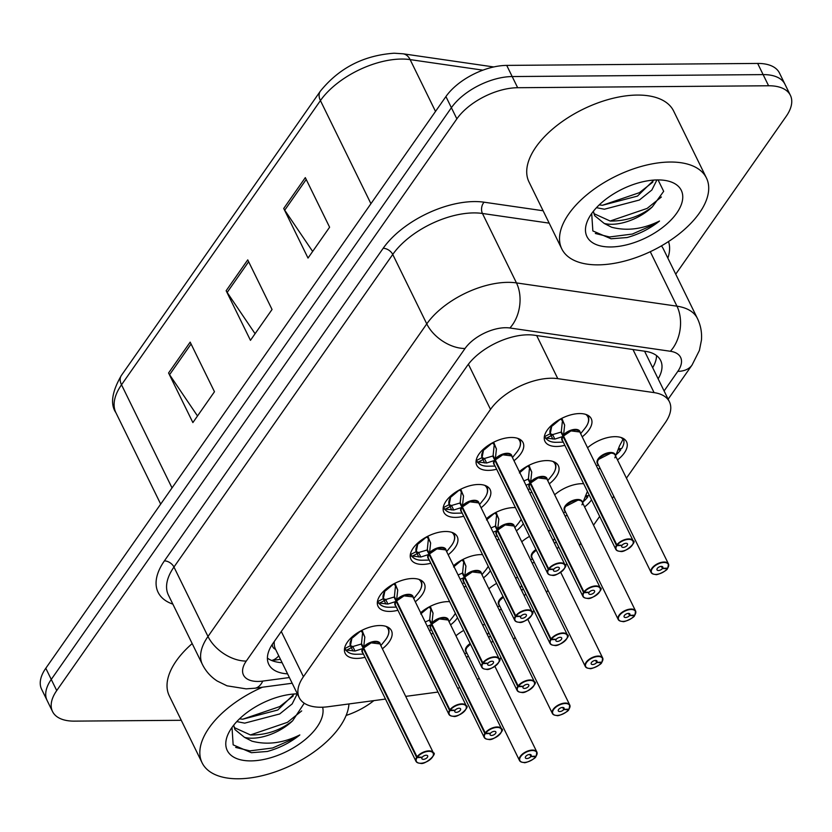 <?xml version="1.0" encoding="UTF-8"?>
<svg xmlns="http://www.w3.org/2000/svg" width="832" height="832" viewBox="0 0 832 832"><rect width="100%" height="100%" fill="white"/><g stroke="black" fill="none" stroke-linecap="round" stroke-linejoin="round"><path stroke-width="1.25" d="M554.663 494.78A25.771 13.27 -26.1 0 1 582.026 483.683A25.771 13.27 -26.1 0 1 583.648 483.725M591.531 499.814A25.771 13.27 -26.1 0 1 584.605 506.938M567.237 515.434A25.771 13.27 -26.1 0 1 565.032 515.944M548.278 530.712A25.771 13.27 -26.1 0 1 549.12 530.691A25.771 13.27 -26.1 0 1 550.753 530.733M558.626 546.822A25.771 13.27 -26.1 0 1 557.128 548.787M534.342 562.453A25.771 13.27 -26.1 0 1 532.126 562.952M515.372 577.73A25.771 13.27 -26.1 0 1 516.214 577.71A25.771 13.27 -26.1 0 1 517.847 577.751M525.73 593.83A25.771 13.27 -26.1 0 1 524.233 595.795M501.436 609.461A25.771 13.27 -26.1 0 1 499.221 609.96M482.477 624.738A25.771 13.27 -26.1 0 1 483.309 624.718A25.771 13.27 -26.1 0 1 484.942 624.759M492.825 640.848A25.771 13.27 -26.1 0 1 491.327 642.803M468.53 656.479A25.771 13.27 -26.1 0 1 466.315 656.978M587.558 447.772A25.771 13.27 -26.1 0 1 614.921 436.675A25.771 13.27 -26.1 0 1 626.558 441.782A25.771 13.27 -26.1 0 1 617.5 459.919M600.142 468.426A25.771 13.27 -26.1 0 1 597.927 468.926M519.355 471.671A25.771 13.27 -26.1 0 1 546.718 460.585A25.771 13.27 -26.1 0 1 558.355 465.691A25.771 13.27 -26.1 0 1 549.297 483.829M531.939 492.336A25.771 13.27 -26.1 0 1 529.724 492.835M486.45 518.69A25.771 13.27 -26.1 0 1 513.812 507.593A25.771 13.27 -26.1 0 1 515.445 507.634M523.328 523.713A25.771 13.27 -26.1 0 1 516.391 530.847M499.034 539.344A25.771 13.27 -26.1 0 1 496.818 539.854M453.554 565.698A25.771 13.27 -26.1 0 1 480.917 554.601A25.771 13.27 -26.1 0 1 482.539 554.642M490.422 570.731A25.771 13.27 -26.1 0 1 483.496 577.855M466.128 586.362A25.771 13.27 -26.1 0 1 463.913 586.862M420.649 612.716A25.771 13.27 -26.1 0 1 448.011 601.619A25.771 13.27 -26.1 0 1 449.644 601.65M457.517 617.739A25.771 13.27 -26.1 0 1 450.59 624.863M433.233 633.37A25.771 13.27 -26.1 0 1 431.018 633.87M564.845 445.328A25.771 13.27 -26.1 0 1 556.587 446.472A25.771 13.27 -26.1 0 1 544.96 441.355A25.771 13.27 -26.1 0 1 553.519 423.613A25.771 13.27 -26.1 0 1 579.623 413.566A25.771 13.27 -26.1 0 1 591.25 418.683A25.771 13.27 -26.1 0 1 582.202 436.821M463.736 516.246A25.771 13.27 -26.1 0 1 455.478 517.39A25.771 13.27 -26.1 0 1 443.851 512.283A25.771 13.27 -26.1 0 1 452.41 494.53A25.771 13.27 -26.1 0 1 478.514 484.484A25.771 13.27 -26.1 0 1 490.142 489.601A25.771 13.27 -26.1 0 1 481.094 507.738M430.83 563.254A25.771 13.27 -26.1 0 1 422.583 564.408A25.771 13.27 -26.1 0 1 410.946 559.291A25.771 13.27 -26.1 0 1 419.505 541.538A25.771 13.27 -26.1 0 1 445.609 531.502A25.771 13.27 -26.1 0 1 457.236 536.609A25.771 13.27 -26.1 0 1 448.188 554.757M397.925 610.272A25.771 13.27 -26.1 0 1 389.678 611.416A25.771 13.27 -26.1 0 1 378.04 606.299A25.771 13.27 -26.1 0 1 386.61 588.557A25.771 13.27 -26.1 0 1 412.703 578.51A25.771 13.27 -26.1 0 1 424.341 583.627A25.771 13.27 -26.1 0 1 415.282 601.765M365.019 657.28A25.771 13.27 -26.1 0 1 356.772 658.424A25.771 13.27 -26.1 0 1 345.145 653.318A25.771 13.27 -26.1 0 1 353.704 635.565A25.771 13.27 -26.1 0 1 379.798 625.529A25.771 13.27 -26.1 0 1 391.435 630.635A25.771 13.27 -26.1 0 1 382.387 648.773M496.631 469.238A25.771 13.27 -26.1 0 1 488.384 470.382A25.771 13.27 -26.1 0 1 476.757 465.265A25.771 13.27 -26.1 0 1 485.316 447.522A25.771 13.27 -26.1 0 1 511.41 437.476A25.771 13.27 -26.1 0 1 523.047 442.593A25.771 13.27 -26.1 0 1 513.989 460.73M626.444 478.161L665.226 422.75A48.329 24.887 153.9 0 0 669.417 401.794A48.329 24.887 153.9 0 0 654.087 392.621L557.794 378.654A48.329 24.887 153.9 0 0 551.314 378.238A48.329 24.887 153.9 0 0 490.516 409.396L303.43 676.707A48.329 24.887 153.9 0 0 299.239 697.663A48.329 24.887 153.9 0 0 328.182 706.722L385.497 699.067M272.418 644.166A16.11 8.299 153.9 0 0 275.569 649.345A48.329 24.887 -26.1 0 1 275.548 649.293A48.329 24.887 -26.1 0 1 274.269 641.503M669.417 401.794L644.665 351.395A48.329 33.082 -81.7 0 0 644.769 351.229M499.418 659.662L500.958 657.446M513.625 639.361L515.07 637.291M532.314 612.643L533.863 610.438M546.52 592.342L547.976 590.283M565.219 565.635L566.769 563.43M579.426 545.334L580.871 543.265M593.538 525.179L599.664 516.412M612.331 498.326L613.777 496.257M457.673 688.282A48.329 24.887 153.9 0 0 459.794 687.596M477.339 679.463A48.329 24.887 153.9 0 0 479.232 678.309M405.704 696.374L437.996 692.058M521.758 541.788A25.771 13.27 -26.1 0 1 529.537 536.39M488.852 588.806A25.771 13.27 -26.1 0 1 496.631 583.398M455.957 635.814A25.771 13.27 -26.1 0 1 463.726 630.417M181.272 720.294L74.339 721.126A48.329 24.887 -26.1 0 1 52.53 711.537L47.07 700.378A48.329 24.887 -26.1 0 1 51.262 679.422L451.391 107.713A48.329 24.887 -26.1 0 1 512.19 76.554L763.121 74.61A48.329 24.887 -26.1 0 1 784.93 84.188A48.329 24.887 -26.1 0 0 763.121 74.61L512.19 76.554A48.329 24.887 -26.1 0 0 451.391 107.713L51.262 679.422A48.329 24.887 -26.1 0 0 47.07 700.378L41.6 689.218A48.329 24.887 -26.1 0 1 45.791 668.262L445.921 96.554A48.329 24.887 -26.1 0 1 506.719 65.395L757.661 63.44A48.329 24.887 -26.1 0 1 779.47 73.029L790.4 95.347A48.329 24.887 -26.1 0 1 786.209 116.303L675.719 274.175M197.506 415.979L169.582 374.712A12.886 8.081 -145 0 1 168.574 372.986L192.878 422.583L214.469 391.737L190.164 342.139L168.574 372.986M312.655 251.451L284.721 210.184A12.886 8.081 -145 0 1 283.722 208.468L308.017 258.066L329.607 227.219L305.313 177.622L283.722 208.468M255.081 333.715L227.157 292.448A12.886 8.081 -145 0 1 226.148 290.732L250.453 340.33L272.043 309.483L247.738 259.875L226.148 290.732M658.154 378.81A48.329 24.887 153.9 0 0 660.65 360.485A48.329 24.887 153.9 0 0 645.32 351.312L534.394 335.223A48.329 24.887 153.9 0 0 527.914 334.807A48.329 24.887 153.9 0 0 467.116 365.966L272.958 643.375A48.329 24.887 153.9 0 0 268.767 664.331A48.329 24.887 153.9 0 0 287.57 673.847M52.53 711.537A48.329 24.887 -26.1 0 1 56.722 690.581L456.862 118.872A48.329 24.887 -26.1 0 1 517.66 87.714L768.591 85.769A48.329 24.887 -26.1 0 1 790.4 95.347M373.87 700.627A48.329 24.887 -26.1 0 1 346.143 715.437M282.1 662.688A48.329 24.887 -26.1 0 1 267.405 658.081M656.542 355.576A48.329 24.887 -26.1 0 1 652.694 367.65M493.594 442.239L496.434 448.989L495.238 459.815L493.126 455.489L494.229 444.517L492.274 442.978L484.099 449.831L482.716 449.79M550.805 575.11A9.662 4.982 -26.1 0 1 547.591 573.258A9.662 4.982 -26.1 0 1 548.246 569.338L494.915 460.45A0.801 0.52 32.8 0 0 494.863 460.356L486.626 463.008L477.651 461.989L476.289 460.595L481.936 457.662A1.612 0.832 153.9 0 0 482.03 457.61A17.711 9.131 -26.1 0 1 483.018 451.391M548.246 569.338L548.642 569.566A9.339 4.815 153.9 0 0 552.219 575.214A9.339 4.815 153.9 0 0 563.971 569.192A9.339 4.815 153.9 0 0 560.57 563.285A9.339 4.815 153.9 0 0 549.006 569.046L548.631 568.797A9.662 4.982 -26.1 0 1 560.591 562.838A9.662 4.982 -26.1 0 1 564.949 564.751L511.618 455.874A9.662 4.982 153.9 0 0 507.26 453.96A9.662 4.982 153.9 0 0 495.29 459.919L495.238 459.815M548.631 568.797L495.29 459.919L502.778 454.813L511.618 455.884M549.006 569.046L553.852 569.182A3.224 1.664 -26.1 0 1 557.835 567.195A3.224 1.664 -26.1 0 1 559.291 567.83A3.224 1.664 -26.1 0 1 558.22 570.055A3.224 1.664 -26.1 0 1 554.954 571.303A3.224 1.664 -26.1 0 1 553.498 570.669A3.224 1.664 -26.1 0 1 553.717 569.358L553.634 569.171M519.979 440.045A24.159 12.449 153.9 0 0 519.782 439.577A24.159 12.449 153.9 0 0 519.542 439.13M483.361 450.798L482.872 449.8M494.863 460.356L492.742 456.03L493.626 456.529M483.382 450.798L482.03 457.61L484.442 458.505L492.742 456.03M483.371 450.819L481.634 450.882M476.174 460.377A24.159 12.449 153.9 0 0 476.382 460.845A24.159 12.449 153.9 0 0 477.1 461.989M495.082 466.066L488.332 466.19C483.215 466.461 479.253 464.703 476.445 460.918L476.289 460.595M484.068 449.81A17.711 9.131 -26.1 0 1 492.263 442.957M553.717 569.358L548.642 569.566M496.142 461.666L494.926 460.46A9.662 4.982 153.9 0 0 494.26 464.381L547.591 573.258C548.236 574.413 549.744 575.089 552.105 575.286C556.785 577.117 569.421 565.209 564.949 564.751A9.662 4.982 -26.1 0 1 564.45 568.433M484.442 458.505L484.432 458.526A3.224 1.664 -26.1 0 1 482.976 459.618L478.223 462.082M496.434 448.989L494.229 444.517M561.808 418.33L564.647 425.079L563.451 435.906L561.33 431.59L562.442 420.607L560.487 419.068L552.302 425.922L550.93 425.88M619.018 551.2A9.662 4.982 -26.1 0 1 615.805 549.349A9.662 4.982 -26.1 0 1 616.46 545.428L563.129 436.54A0.801 0.52 32.8 0 0 563.066 436.446L554.83 439.098L545.854 438.079L544.492 436.696L550.139 433.753A1.612 0.832 153.9 0 0 550.243 433.701L552.646 434.595L560.955 432.12L561.839 432.619M616.46 545.428L616.845 545.657A9.339 4.815 153.9 0 0 620.433 551.304A9.339 4.815 153.9 0 0 632.185 545.282A9.339 4.815 153.9 0 0 628.774 539.375A9.339 4.815 153.9 0 0 617.209 545.137L616.834 544.887A9.662 4.982 -26.1 0 1 628.794 538.928A9.662 4.982 -26.1 0 1 633.162 540.842L579.821 431.964A9.662 4.982 153.9 0 0 575.463 430.05A9.662 4.982 153.9 0 0 563.503 436.01L563.451 435.906M616.834 544.887L563.503 436.01A9.662 4.982 -26.1 0 1 577.304 430.238M617.209 545.137L622.055 545.272A3.224 1.664 -26.1 0 1 626.038 543.286A3.224 1.664 -26.1 0 1 627.494 543.93A3.224 1.664 -26.1 0 1 626.423 546.146A3.224 1.664 -26.1 0 1 623.168 547.404A3.224 1.664 -26.1 0 1 621.712 546.759A3.224 1.664 -26.1 0 1 621.93 545.449L621.837 545.272M588.193 416.135A24.159 12.449 153.9 0 0 587.985 415.667A24.159 12.449 153.9 0 0 587.746 415.23L587.985 415.667C589.68 419.328 588.65 423.561 584.896 428.407A23.556 12.137 -26.1 0 0 585.78 414.409M551.585 426.889L551.075 425.89M563.066 436.446L560.955 432.12M579.821 431.974L570.991 430.903L563.503 436.01M551.616 426.91L550.243 433.701M551.574 426.91L549.838 426.982M544.586 436.935L544.378 436.498A24.159 12.449 153.9 0 0 544.586 436.935A24.159 12.449 153.9 0 0 545.314 438.09M563.285 442.156L556.535 442.291C551.418 442.551 547.456 440.794 544.648 437.008L544.492 436.696M552.282 425.901A17.711 9.131 -26.1 0 1 560.477 419.047M550.222 433.711A17.711 9.131 -26.1 0 1 551.221 427.482M621.93 545.449L616.845 545.657M564.356 437.757L563.129 436.55A9.662 4.982 153.9 0 0 562.463 440.471L615.805 549.349C616.45 550.503 617.947 551.179 620.308 551.377C624.998 553.207 637.624 541.299 633.162 540.842A9.662 4.982 -26.1 0 1 632.653 544.523M554.83 439.098L552.646 434.616A3.224 1.664 -26.1 0 1 551.179 435.708L546.426 438.173M562.609 419.89A3.224 1.664 -26.1 0 1 562.453 420.607L564.647 425.079M667.815 567.882L667.659 568.131A9.339 4.815 153.9 0 0 664.082 562.484A9.339 4.815 153.9 0 0 652.33 568.506A9.339 4.815 153.9 0 0 655.73 574.413A9.339 4.815 153.9 0 0 667.295 568.651L667.306 568.142M654.316 574.309A9.662 4.982 -26.1 0 1 651.102 572.447A9.662 4.982 -26.1 0 1 654.316 565.791A9.662 4.982 -26.1 0 1 664.102 562.026A9.662 4.982 -26.1 0 1 668.46 563.95L615.129 455.073A9.662 4.982 153.9 0 0 610.761 453.159A9.662 4.982 153.9 0 0 598.603 459.389A9.662 4.982 153.9 0 0 597.771 463.58A9.662 4.971 -26.1 0 1 598.603 459.389A9.662 4.971 -26.1 0 1 612.612 453.336M667.295 568.651L662.459 568.516A3.224 1.664 -26.1 0 1 658.466 570.502A3.224 1.664 -26.1 0 1 657.01 569.868A3.224 1.664 -26.1 0 1 658.081 567.642A3.224 1.664 -26.1 0 1 661.346 566.394A3.224 1.664 -26.1 0 1 662.802 567.029A3.224 1.664 -26.1 0 1 662.584 568.339L661.627 566.405M616.502 454.376A24.159 12.449 153.9 0 0 620.703 449.925L620.079 448.646M610.771 453.159L598.603 459.389M620.703 449.925L618.082 449.852M618.436 448.708L621.639 448.583A24.159 12.449 153.9 0 0 623.293 438.776A24.159 12.449 153.9 0 0 623.043 438.329M614.858 457.829L619.549 445.827L623.137 439.14M622.939 439.514L623.376 439.015L622.939 439.514A23.556 12.126 -26.1 0 0 621.067 437.507M662.584 568.339L667.659 568.131M662.459 568.516L661.409 566.394M598.135 264.857A80.548 41.486 -26.1 0 1 561.787 248.882A80.548 41.486 -26.1 0 1 588.536 193.409A80.548 41.486 -26.1 0 1 670.093 162.032A80.548 41.486 -26.1 0 1 706.451 178.006A80.548 41.486 -26.1 0 1 679.692 233.48A80.548 41.486 -26.1 0 1 598.135 264.857M561.787 248.882L528.975 181.917A80.548 41.486 -26.1 0 1 555.734 126.454A80.548 41.486 -26.1 0 1 637.291 95.066A80.548 41.486 -26.1 0 1 673.639 111.051L706.451 178.006M599.206 204.911L602.462 205.286L637.468 196.092L653.9 180.066M596.471 207.678L604.386 209.227L639.392 200.023L651.862 190.008L656.926 179.93M593.861 213.616L610.178 221.031C625.768 221.27 639.829 216.549 652.34 206.866L663.686 191.318L658.237 180.274M652.34 206.866A36.421 18.751 -26.1 0 1 611.77 224.286A36.421 18.751 -26.1 0 1 604.219 223.444L594.651 215.665L593.393 211.245M657.582 179.92A52.53 27.05 -26.1 0 1 664.664 180.378A52.53 27.05 -26.1 0 1 674.502 216.06A52.53 27.05 -26.1 0 1 610.646 246.969A52.53 27.05 -26.1 0 1 589.254 217.318A52.53 27.05 -26.1 0 1 657.582 179.92M591.698 213.502L592.852 230.932L611.052 238.774L627.068 237.536C639.122 234.198 649.948 228.696 659.526 221.031C642.949 229.185 626.985 231.254 611.624 227.24L604.219 223.444M602.41 205.286L639.402 192.67L652.839 182.104M610.126 221.031L647.119 208.416L661.388 196.986M595.338 233.48L609.565 236.964L632.32 234.062L654.826 224.172L659.526 221.031M348.962 703.945A80.548 41.486 -26.1 0 1 238.441 778.783A80.548 41.486 -26.1 0 1 202.093 762.798A80.548 41.486 -26.1 0 1 262.434 687.222M202.093 762.798L169.291 695.843A80.548 41.486 -26.1 0 1 192.192 643.583M239.522 718.838L242.778 719.212L277.784 710.008L294.216 693.982M236.787 721.604L244.702 723.143L279.708 713.95L292.167 703.924L297.242 693.846M234.177 727.542L250.494 734.958C266.084 735.186 280.134 730.465 292.656 720.782L304.252 703.206M292.656 720.782A36.421 18.751 -26.1 0 1 252.086 738.213A36.421 18.751 -26.1 0 1 244.525 737.36L234.967 729.591L233.709 725.161M322.65 707.21A52.53 27.05 -26.1 0 1 301.881 742.186A52.53 27.05 -26.1 0 1 250.962 760.895A52.53 27.05 -26.1 0 1 229.57 731.245A52.53 27.05 -26.1 0 1 297.367 693.846M232.003 727.428L233.158 744.858L251.368 752.7L267.374 751.462C279.438 748.124 290.264 742.612 299.832 734.947C283.265 743.101 267.301 745.17 251.94 741.166L244.525 737.36M242.715 719.202L279.718 706.597L293.155 696.02M250.432 734.947L287.425 722.342L301.694 710.913M235.654 747.406L249.881 750.88L272.636 747.978L295.142 738.088L299.832 734.947M460.699 489.247L463.538 495.997L462.342 506.834L460.221 502.507L461.323 491.525L459.368 489.986L451.194 496.839L449.821 496.808M517.91 622.118A9.662 4.982 -26.1 0 1 514.696 620.266A9.662 4.982 -26.1 0 1 515.351 616.346L462.02 507.468A0.801 0.52 32.8 0 0 461.958 507.374L453.721 510.016L444.746 508.997L443.383 507.614L449.03 504.681A1.612 0.832 153.9 0 0 449.134 504.618A17.711 9.131 -26.1 0 1 450.112 498.41M515.351 616.346L515.736 616.585A9.339 4.815 153.9 0 0 519.314 622.232A9.339 4.815 153.9 0 0 531.076 616.2A9.339 4.815 153.9 0 0 527.665 610.303A9.339 4.815 153.9 0 0 516.1 616.065L515.726 615.805A9.662 4.982 -26.1 0 1 527.686 609.846A9.662 4.982 -26.1 0 1 532.054 611.759L478.712 502.892A9.662 4.982 153.9 0 0 474.354 500.968A9.662 4.982 153.9 0 0 462.384 506.938L462.342 506.834M515.726 615.805L462.394 506.927A9.662 4.982 -26.1 0 1 476.195 501.155M516.1 616.065L520.946 616.19A3.224 1.664 -26.1 0 1 524.93 614.203A3.224 1.664 -26.1 0 1 526.386 614.848A3.224 1.664 -26.1 0 1 525.314 617.063A3.224 1.664 -26.1 0 1 522.049 618.322A3.224 1.664 -26.1 0 1 520.603 617.677A3.224 1.664 -26.1 0 1 520.822 616.377L520.728 616.19M487.074 487.053A24.159 12.449 153.9 0 0 486.876 486.595A24.159 12.449 153.9 0 0 486.637 486.148M450.476 497.806L449.966 496.808M461.958 507.374L459.846 503.048L460.72 503.537M478.712 502.892L469.882 501.821L462.394 506.938M450.507 497.827L449.134 504.618L451.537 505.513L459.846 503.048M450.466 497.827L448.729 497.9M443.269 507.385A24.159 12.449 153.9 0 0 443.477 507.853A24.159 12.449 153.9 0 0 444.205 509.007M462.176 513.074L455.426 513.209C450.31 513.469 446.347 511.711 443.539 507.936L443.383 507.614M451.173 496.829A17.711 9.131 -26.1 0 1 459.368 489.965A1.612 0.832 153.9 0 1 459.368 489.986M520.822 616.377L515.736 616.585M463.247 508.674L462.02 507.468A9.662 4.982 153.9 0 0 461.354 511.389L514.696 620.266C515.33 621.421 516.838 622.097 519.199 622.305C523.89 624.135 536.515 612.217 532.054 611.759A9.662 4.982 -26.1 0 1 531.544 615.441M451.537 505.513L451.537 505.544A3.224 1.664 -26.1 0 1 450.07 506.626L445.318 509.101M461.5 490.818A3.224 1.664 -26.1 0 1 461.344 491.525L463.538 495.997M427.794 536.266L430.633 543.015L429.437 553.842L427.315 549.515L428.428 538.543L426.473 537.004L418.288 543.847L416.915 543.816M485.004 669.136A9.662 4.982 -26.1 0 1 481.79 667.274A9.662 4.982 -26.1 0 1 482.446 663.354L429.114 554.476A0.801 0.52 32.8 0 0 429.062 554.382L420.826 557.024L411.85 556.015L410.478 554.622L416.125 551.689A1.612 0.832 153.9 0 0 416.229 551.637L418.642 552.521L426.941 550.056L427.825 550.545M482.446 663.354L482.83 663.593A9.339 4.815 153.9 0 0 486.418 669.24A9.339 4.815 153.9 0 0 498.17 663.218A9.339 4.815 153.9 0 0 494.759 657.311A9.339 4.815 153.9 0 0 483.194 663.073L482.82 662.823A9.662 4.982 -26.1 0 1 494.79 656.854A9.662 4.982 -26.1 0 1 499.148 658.778L445.806 549.9A9.662 4.982 153.9 0 0 441.449 547.986A9.662 4.982 153.9 0 0 429.489 553.946L429.437 553.842M482.82 662.823L429.489 553.935A9.662 4.982 -26.1 0 1 443.3 548.174M483.194 663.073L488.041 663.208A3.224 1.664 -26.1 0 1 492.024 661.222A3.224 1.664 -26.1 0 1 493.48 661.856A3.224 1.664 -26.1 0 1 492.409 664.071A3.224 1.664 -26.1 0 1 489.154 665.33A3.224 1.664 -26.1 0 1 487.698 664.695A3.224 1.664 -26.1 0 1 487.916 663.385L487.822 663.198M454.178 534.061A24.159 12.449 153.9 0 0 453.97 533.603A24.159 12.449 153.9 0 0 453.731 533.156L453.97 533.603C455.676 537.254 454.646 541.497 450.892 546.343A23.556 12.137 -26.1 0 0 451.766 532.334M417.57 544.825L417.061 543.816M429.062 554.382L426.941 550.056M445.806 549.9L436.977 548.839L429.489 553.946M417.602 544.835L416.229 551.637M417.56 544.835L415.823 544.908M410.571 554.861L410.363 554.434A24.159 12.449 153.9 0 0 410.571 554.861A24.159 12.449 153.9 0 0 411.299 556.015M429.27 560.082L422.531 560.217C417.414 560.477 413.442 558.719 410.634 554.944L410.478 554.622M418.267 543.837A17.711 9.131 -26.1 0 1 426.462 536.983A1.612 0.832 153.9 0 0 426.452 536.962M416.208 551.647A17.711 9.131 -26.1 0 1 417.217 545.418M487.916 663.385L482.83 663.593M430.342 555.693L429.114 554.486A9.662 4.982 153.9 0 0 428.449 558.407L481.79 667.274C482.435 668.429 483.933 669.115 486.294 669.313C490.984 671.143 503.62 659.235 499.148 658.778A9.662 4.982 -26.1 0 1 498.638 662.449M418.642 552.521L418.631 552.552A3.224 1.664 -26.1 0 1 417.165 553.644L412.422 556.109M430.633 543.015L428.428 538.543M394.888 583.274L397.727 590.023L396.531 600.85L394.41 596.534L395.522 585.551L393.567 584.012L385.382 590.866L384.01 590.824M452.098 716.144A9.662 4.982 -26.1 0 1 448.885 714.293A9.662 4.982 -26.1 0 1 449.54 710.372L396.209 601.484A0.801 0.52 32.8 0 0 396.157 601.39L387.92 604.042L378.945 603.023L377.582 601.64L383.23 598.697A1.612 0.832 153.9 0 0 383.323 598.645L385.736 599.539L394.035 597.064L394.919 597.563M449.54 710.372L449.935 710.601A9.339 4.815 153.9 0 0 453.513 716.248A9.339 4.815 153.9 0 0 465.265 710.226A9.339 4.815 153.9 0 0 461.864 704.319A9.339 4.815 153.9 0 0 450.299 710.081L449.914 709.831A9.662 4.982 -26.1 0 1 461.885 703.872A9.662 4.982 -26.1 0 1 466.242 705.786L412.911 596.908A9.662 4.982 153.9 0 0 408.543 594.994A9.662 4.982 153.9 0 0 396.583 600.954L396.531 600.85M449.914 709.831L396.583 600.954A9.662 4.982 -26.1 0 1 410.394 595.182M450.299 710.081L455.135 710.216A3.224 1.664 -26.1 0 1 459.129 708.23A3.224 1.664 -26.1 0 1 460.585 708.874A3.224 1.664 -26.1 0 1 459.514 711.09A3.224 1.664 -26.1 0 1 456.248 712.348A3.224 1.664 -26.1 0 1 454.792 711.703A3.224 1.664 -26.1 0 1 455.01 710.393L454.917 710.216M421.273 581.079A24.159 12.449 153.9 0 0 421.065 580.611A24.159 12.449 153.9 0 0 420.826 580.174L421.065 580.611M384.654 591.833L384.166 590.834M396.157 601.39L394.035 597.064M412.911 596.918L404.071 595.847L396.594 600.954M384.696 591.854L383.323 598.645M384.665 591.854L382.918 591.926M377.666 601.879L377.458 601.442A24.159 12.449 153.9 0 0 377.666 601.879A24.159 12.449 153.9 0 0 378.394 603.034M396.375 607.1L389.626 607.235C384.509 607.495 380.546 605.738 377.728 601.952L377.582 601.64M385.362 590.845A17.711 9.131 -26.1 0 1 393.557 583.991M383.313 598.655A17.711 9.131 -26.1 0 1 384.311 592.426M455.01 710.393L449.935 710.601M397.436 602.701L396.209 601.494A9.662 4.982 153.9 0 0 395.554 605.415L448.885 714.293C449.53 715.447 451.038 716.123 453.398 716.321C458.078 718.151 470.714 706.243 466.242 705.786A9.662 4.982 -26.1 0 1 465.743 709.467M387.92 604.042L385.726 599.57A3.224 1.664 -26.1 0 1 384.27 600.652L379.517 603.117M395.689 584.834A3.224 1.664 -26.1 0 1 395.533 585.551L397.727 590.023M361.982 630.282L364.822 637.031L363.626 647.868L361.514 643.542L362.617 632.559L360.662 631.03L352.446 637.874A17.711 9.131 -26.1 0 1 360.651 630.999A1.612 0.832 153.9 0 0 360.641 630.989M419.193 763.152A9.662 4.982 -26.1 0 1 415.979 761.301A9.662 4.982 -26.1 0 1 416.645 757.38L363.303 648.502A0.801 0.52 32.8 0 0 363.251 648.409L355.014 651.05L346.039 650.031L344.677 648.648L350.324 645.715A1.612 0.832 153.9 0 0 350.428 645.653L352.83 646.547L361.13 644.082L362.014 644.571M416.645 757.38L417.03 757.619A9.339 4.815 153.9 0 0 420.607 763.266A9.339 4.815 153.9 0 0 432.359 757.234A9.339 4.815 153.9 0 0 428.958 751.338A9.339 4.815 153.9 0 0 417.394 757.099L417.019 756.839A9.662 4.982 -26.1 0 1 428.979 750.88A9.662 4.982 -26.1 0 1 433.347 752.794L380.006 643.926A9.662 4.982 153.9 0 0 375.648 642.002A9.662 4.982 153.9 0 0 363.678 647.972L363.626 647.868M417.019 756.839L363.688 647.962A9.662 4.982 -26.1 0 1 377.489 642.19M417.394 757.099L422.24 757.224A3.224 1.664 -26.1 0 1 426.223 755.238A3.224 1.664 -26.1 0 1 427.679 755.882A3.224 1.664 -26.1 0 1 426.608 758.098A3.224 1.664 -26.1 0 1 423.342 759.356A3.224 1.664 -26.1 0 1 421.886 758.711A3.224 1.664 -26.1 0 1 422.105 757.411L422.022 757.224M388.367 628.087A24.159 12.449 153.9 0 0 388.17 627.63A24.159 12.449 153.9 0 0 387.93 627.182M351.749 638.851L351.26 637.842M363.251 648.409L361.13 644.082M380.006 643.926L371.176 642.855L363.688 647.972M351.104 637.842L352.446 637.874M350.022 638.934L351.79 638.862L350.428 645.653M344.77 648.887L344.552 648.461A24.159 12.449 153.9 0 0 344.77 648.887A24.159 12.449 153.9 0 0 345.488 650.042M363.47 654.108L356.72 654.243C351.603 654.503 347.641 652.746 344.833 648.97L344.677 648.648M350.407 645.663A17.711 9.131 -26.1 0 1 351.406 639.444M422.105 757.411L417.03 757.619M364.53 649.709L363.314 648.502A9.662 4.982 153.9 0 0 362.648 652.434L415.979 761.301C416.624 762.455 418.132 763.131 420.493 763.339C425.173 765.17 437.809 753.262 433.347 752.794A9.662 4.982 -26.1 0 1 432.838 756.475M355.014 651.05L352.82 646.578A3.224 1.664 -26.1 0 1 351.364 647.66L346.611 650.135M364.822 637.031L362.617 632.559M634.91 614.89L634.754 615.139A9.339 4.815 153.9 0 0 631.176 609.492A9.339 4.815 153.9 0 0 619.424 615.514A9.339 4.815 153.9 0 0 622.825 621.421A9.339 4.815 153.9 0 0 634.39 615.659L634.4 615.15M621.421 621.317A9.662 4.982 -26.1 0 1 618.197 619.466A9.662 4.982 -26.1 0 1 621.41 612.81A9.662 4.982 -26.1 0 1 631.197 609.045A9.662 4.982 -26.1 0 1 635.565 610.958L582.223 502.081A9.662 4.982 153.9 0 0 577.866 500.167A9.662 4.982 153.9 0 0 565.708 506.397A9.662 4.982 153.9 0 0 564.866 510.588A9.662 4.971 -26.1 0 1 565.708 506.397A9.662 4.971 -26.1 0 1 579.706 500.354M634.39 615.659L629.554 615.524A3.224 1.664 -26.1 0 1 625.56 617.51A3.224 1.664 -26.1 0 1 624.114 616.876A3.224 1.664 -26.1 0 1 625.175 614.661A3.224 1.664 -26.1 0 1 628.441 613.402A3.224 1.664 -26.1 0 1 629.897 614.037A3.224 1.664 -26.1 0 1 629.678 615.347L628.732 613.413M583.596 501.384A24.159 12.449 153.9 0 0 587.798 496.933L587.174 495.654M577.866 500.167L565.708 506.397M587.798 496.933L585.177 496.86M585.53 495.726L588.744 495.591A24.159 12.449 153.9 0 0 589.15 494.936M581.953 504.837L587.413 491.4M629.678 615.347L634.754 615.139M629.554 615.524L628.514 613.402M602.004 661.908L601.858 662.147A9.339 4.815 153.9 0 0 598.27 656.51A9.339 4.815 153.9 0 0 586.518 662.532A9.339 4.815 153.9 0 0 589.93 668.429A9.339 4.815 153.9 0 0 601.494 662.667L601.494 662.168M536.266 550.139A9.662 4.982 153.9 0 0 532.802 553.405A9.662 4.982 153.9 0 0 531.96 557.596A9.662 4.971 -26.1 0 1 532.802 553.405A9.662 4.971 -26.1 0 1 536.266 550.139L532.802 553.405M601.494 662.667L596.648 662.542A3.224 1.664 -26.1 0 1 592.665 664.529A3.224 1.664 -26.1 0 1 591.209 663.884A3.224 1.664 -26.1 0 1 592.28 661.669A3.224 1.664 -26.1 0 1 595.535 660.41A3.224 1.664 -26.1 0 1 596.991 661.055A3.224 1.664 -26.1 0 1 596.773 662.355L595.826 660.421M554.819 544.055A24.159 12.449 153.9 0 0 554.892 543.951L554.268 542.662M554.133 542.672L555.838 542.599A24.159 12.449 153.9 0 0 556.244 541.944M553.259 540.873L554.507 538.408M596.773 662.355L601.858 662.147M596.648 662.542L595.608 660.41M569.109 708.916L568.953 709.166A9.339 4.815 153.9 0 0 565.375 703.518A9.339 4.815 153.9 0 0 553.613 709.54A9.339 4.815 153.9 0 0 557.024 715.447A9.339 4.815 153.9 0 0 568.589 709.686L568.589 709.176M503.37 597.147A9.662 4.982 153.9 0 0 499.897 600.423A9.662 4.982 153.9 0 0 499.054 604.614A9.662 4.971 -26.1 0 1 499.897 600.423A9.662 4.971 -26.1 0 1 503.37 597.147L499.897 600.423M568.589 709.686L563.742 709.55A3.224 1.664 -26.1 0 1 559.759 711.537A3.224 1.664 -26.1 0 1 558.303 710.902A3.224 1.664 -26.1 0 1 559.374 708.677A3.224 1.664 -26.1 0 1 562.64 707.429A3.224 1.664 -26.1 0 1 564.086 708.063A3.224 1.664 -26.1 0 1 563.867 709.374L562.921 707.439M521.914 591.063A24.159 12.449 153.9 0 0 521.997 590.959L521.362 589.68M521.238 589.68L522.933 589.618A24.159 12.449 153.9 0 0 523.338 588.962M520.354 587.881L521.602 585.416M563.867 709.374L568.953 709.166M563.742 709.55L562.702 707.429M536.203 755.924L536.047 756.174A9.339 4.815 153.9 0 0 532.47 750.526A9.339 4.815 153.9 0 0 520.718 756.548A9.339 4.815 153.9 0 0 524.118 762.455A9.339 4.815 153.9 0 0 535.683 756.694L535.694 756.184M470.465 644.166A9.662 4.982 153.9 0 0 466.991 647.431A9.662 4.982 153.9 0 0 466.159 651.622A9.662 4.971 -26.1 0 1 466.991 647.431A9.662 4.971 -26.1 0 1 470.465 644.166L466.991 647.431M535.683 756.694L530.847 756.558A3.224 1.664 -26.1 0 1 526.854 758.545A3.224 1.664 -26.1 0 1 525.398 757.91A3.224 1.664 -26.1 0 1 526.469 755.695A3.224 1.664 -26.1 0 1 529.734 754.437A3.224 1.664 -26.1 0 1 531.19 755.071A3.224 1.664 -26.1 0 1 530.972 756.382L530.015 754.447M489.008 638.082A24.159 12.449 153.9 0 0 489.091 637.967L488.467 636.688M488.332 636.698L490.038 636.626A24.159 12.449 153.9 0 0 490.433 635.97M487.448 634.889L488.706 632.434M530.972 756.382L536.047 756.174M530.847 756.558L529.797 754.437M528.902 465.338L531.742 472.087L530.546 482.924L528.424 478.598L529.537 467.615L527.582 466.076L519.397 472.93M586.113 598.208A9.662 4.982 -26.1 0 1 582.899 596.357A9.662 4.982 -26.1 0 1 583.554 592.436L530.223 483.558A0.801 0.52 32.8 0 0 530.171 483.465L526.001 485.233M583.554 592.436L583.939 592.675A9.339 4.815 153.9 0 0 587.527 598.322A9.339 4.815 153.9 0 0 599.279 592.29A9.339 4.815 153.9 0 0 595.878 586.394A9.339 4.815 153.9 0 0 584.303 592.155L583.929 591.895A9.662 4.982 -26.1 0 1 595.899 585.936A9.662 4.982 -26.1 0 1 600.257 587.85L546.926 478.982A9.662 4.982 153.9 0 0 542.558 477.058A9.662 4.982 153.9 0 0 530.598 483.028L530.546 482.924M583.929 591.895L530.598 483.018A9.662 4.982 -26.1 0 1 544.409 477.246M584.303 592.155L589.15 592.28A3.224 1.664 -26.1 0 1 593.143 590.294A3.224 1.664 -26.1 0 1 594.589 590.938A3.224 1.664 -26.1 0 1 593.518 593.154A3.224 1.664 -26.1 0 1 590.262 594.412A3.224 1.664 -26.1 0 1 588.806 593.767A3.224 1.664 -26.1 0 1 589.025 592.467L588.931 592.28M555.287 463.143A24.159 12.449 153.9 0 0 555.079 462.686A24.159 12.449 153.9 0 0 554.84 462.238M530.171 483.465L528.05 479.138L528.934 479.627M546.915 478.982L538.086 477.911L530.598 483.028M519.74 472.451A17.711 9.131 -26.1 0 1 527.571 466.055A1.612 0.832 153.9 0 0 527.561 466.045M523.9 480.958L528.05 479.138M589.025 592.467L583.939 592.675M531.45 484.765L530.223 483.558A9.662 4.982 153.9 0 0 529.558 487.49L582.899 596.357C583.544 597.511 585.042 598.187 587.402 598.395C592.093 600.226 604.729 588.318 600.257 587.85A9.662 4.982 -26.1 0 1 599.758 591.531M531.742 472.087L529.537 467.615M495.997 512.356L498.836 519.106L497.64 529.932L495.518 525.606L496.631 514.634L494.676 513.094L486.491 519.948M553.207 645.226A9.662 4.982 -26.1 0 1 549.994 643.375A9.662 4.982 -26.1 0 1 550.649 639.444L497.318 530.566A0.801 0.52 32.8 0 0 497.266 530.473L493.095 532.241M550.649 639.444L551.044 639.683A9.339 4.815 153.9 0 0 554.622 645.33A9.339 4.815 153.9 0 0 566.374 639.309A9.339 4.815 153.9 0 0 562.973 633.402A9.339 4.815 153.9 0 0 551.408 639.163L551.034 638.914A9.662 4.982 -26.1 0 1 562.994 632.944A9.662 4.982 -26.1 0 1 567.351 634.868L514.02 525.99A9.662 4.982 153.9 0 0 509.652 524.077A9.662 4.982 153.9 0 0 497.692 530.036L497.64 529.932M551.034 638.914L497.692 530.026A9.662 4.982 -26.1 0 1 511.503 524.264M551.408 639.163L556.244 639.298A3.224 1.664 -26.1 0 1 560.238 637.312A3.224 1.664 -26.1 0 1 561.694 637.946A3.224 1.664 -26.1 0 1 560.622 640.172A3.224 1.664 -26.1 0 1 557.357 641.42A3.224 1.664 -26.1 0 1 555.901 640.786A3.224 1.664 -26.1 0 1 556.119 639.475L556.036 639.288M497.266 530.473L495.144 526.146L496.028 526.635M514.02 525.99L505.18 524.93L497.702 530.036M486.834 519.459A17.711 9.131 -26.1 0 1 494.666 513.074A1.612 0.832 153.9 0 0 494.655 513.053M491.005 527.966L495.144 526.146M556.119 639.475L551.044 639.683M498.545 531.783L497.328 530.577A9.662 4.982 153.9 0 0 496.662 534.498L549.994 643.375C550.638 644.53 552.146 645.206 554.507 645.403C559.187 647.234 571.823 635.326 567.351 634.868A9.662 4.982 -26.1 0 1 566.852 638.539M496.808 513.916A3.224 1.664 -26.1 0 1 496.642 514.634L498.836 519.106M463.091 559.364L465.93 566.114L464.734 576.95L462.623 572.624L463.726 561.642L461.77 560.102L453.596 566.956M520.302 692.234A9.662 4.982 -26.1 0 1 517.088 690.383A9.662 4.982 -26.1 0 1 517.754 686.462L464.412 577.574A0.801 0.52 32.8 0 0 464.36 577.481L460.19 579.249M517.754 686.462L518.138 686.702A9.339 4.815 153.9 0 0 521.716 692.338A9.339 4.815 153.9 0 0 533.478 686.317A9.339 4.815 153.9 0 0 530.067 680.41A9.339 4.815 153.9 0 0 518.502 686.182L518.128 685.922A9.662 4.982 -26.1 0 1 530.088 679.962A9.662 4.982 -26.1 0 1 534.456 681.876L481.114 573.009A9.662 4.982 153.9 0 0 476.757 571.085A9.662 4.982 153.9 0 0 464.786 577.044L464.734 576.95M518.128 685.922L464.797 577.044A9.662 4.982 -26.1 0 1 478.598 571.272M518.502 686.182L523.349 686.306A3.224 1.664 -26.1 0 1 527.332 684.32A3.224 1.664 -26.1 0 1 528.788 684.965A3.224 1.664 -26.1 0 1 527.717 687.18A3.224 1.664 -26.1 0 1 524.451 688.438A3.224 1.664 -26.1 0 1 522.995 687.794A3.224 1.664 -26.1 0 1 523.224 686.483L523.13 686.306M464.36 577.481L462.238 573.154L463.122 573.654M481.114 573.009L472.285 571.938L464.797 577.044M453.929 566.478A17.711 9.131 -26.1 0 1 461.76 560.082A1.612 0.832 153.9 0 0 461.76 560.061M458.099 574.974L462.238 573.154M523.224 686.483L518.138 686.702M465.639 578.791L464.422 577.585A9.662 4.982 153.9 0 0 463.757 581.506L517.088 690.383C517.733 691.538 519.241 692.214 521.602 692.411C526.292 694.252 538.918 682.334 534.456 681.876A9.662 4.982 -26.1 0 1 533.946 685.558M463.902 560.934A3.224 1.664 -26.1 0 1 463.746 561.642L465.93 566.114M430.196 606.372L433.035 613.122L431.839 623.958L429.718 619.632L430.83 608.66L428.875 607.121L420.69 613.964M487.406 739.253A9.662 4.982 -26.1 0 1 484.193 737.391A9.662 4.982 -26.1 0 1 484.848 733.47L431.517 624.593A0.801 0.52 32.8 0 0 431.454 624.499L427.284 626.267M484.848 733.47L485.233 733.71A9.339 4.815 153.9 0 0 488.821 739.357A9.339 4.815 153.9 0 0 500.573 733.335A9.339 4.815 153.9 0 0 497.162 727.428A9.339 4.815 153.9 0 0 485.597 733.19L485.222 732.93A9.662 4.982 -26.1 0 1 497.182 726.97A9.662 4.982 -26.1 0 1 501.55 728.894L448.209 620.017A9.662 4.982 153.9 0 0 443.851 618.103A9.662 4.982 153.9 0 0 431.891 624.062L431.839 623.958M485.222 732.93L431.891 624.052A9.662 4.982 -26.1 0 1 445.702 618.28M485.597 733.19L490.443 733.325A3.224 1.664 -26.1 0 1 494.426 731.338A3.224 1.664 -26.1 0 1 495.882 731.973A3.224 1.664 -26.1 0 1 494.811 734.188A3.224 1.664 -26.1 0 1 491.556 735.446A3.224 1.664 -26.1 0 1 490.1 734.812A3.224 1.664 -26.1 0 1 490.318 733.502L490.225 733.314M431.454 624.499L429.343 620.173L430.227 620.662M448.209 620.017L439.379 618.946L431.891 624.062M421.034 613.486A17.711 9.131 -26.1 0 1 428.865 607.09A1.612 0.832 153.9 0 1 428.875 607.121M425.194 621.993L429.343 620.173M490.318 733.502L485.233 733.71M432.744 625.81L431.517 624.593A9.662 4.982 153.9 0 0 430.851 628.524L484.193 737.391C484.838 738.546 486.335 739.232 488.696 739.43C493.386 741.26 506.012 729.352 501.55 728.894A9.662 4.982 -26.1 0 1 501.041 732.566M430.997 607.942A3.224 1.664 -26.1 0 1 430.841 608.65L433.035 613.122M536.682 335.556L557.794 378.654M271.617 660.473A48.329 22.558 -97.6 0 0 278.741 655.824M468.395 364.229L490.516 409.396M632.975 349.523L654.087 392.621M281.278 631.488L303.43 676.707M482.903 70.158L410.124 59.602A64.438 33.186 153.9 0 0 401.492 59.051A64.438 33.186 153.9 0 0 320.424 100.589A16.11 10.098 -145 0 1 320.299 91.25C339.019 68.037 363.646 55.359 394.17 53.217L403.083 53.799L493.761 66.955M403.083 53.799A16.11 11.024 -81.7 0 1 410.124 59.602L435.51 111.426M370.937 203.694L320.424 100.589L121.514 384.79A64.438 33.186 153.9 0 0 115.918 412.734C110.084 404.206 111.904 391.778 121.378 375.45A16.11 10.098 35 0 0 121.514 384.79L172.026 487.906M45.791 668.262L56.722 690.581M445.921 96.554L456.862 118.872M506.719 65.395L517.66 87.714M757.661 63.44L768.591 85.769M227.157 292.448L248.643 261.737M284.721 210.184L306.218 179.473M169.582 374.712L191.079 343.99M664.102 390.946L677.82 371.353A32.219 16.598 153.9 0 0 670.394 351.27L509.902 327.995A32.219 16.598 153.9 0 0 505.586 327.714A32.219 16.598 153.9 0 0 465.046 348.483L246.272 661.076A32.219 16.598 153.9 0 0 258.024 681.439A32.219 16.598 153.9 0 0 262.777 681.086L289.38 677.539M246.272 661.076A32.219 20.197 35 0 1 207.99 636.48L426.764 323.887A64.438 33.186 -26.1 0 1 507.822 282.35A64.438 33.186 -26.1 0 1 516.464 282.911L482.446 213.47A64.438 33.186 153.9 0 0 473.803 212.909A64.438 33.186 153.9 0 0 392.746 254.446L173.961 567.039A64.438 33.186 153.9 0 0 168.376 594.984L202.394 664.425A64.438 33.186 -26.1 0 1 207.99 636.48L173.961 567.039A8.05 5.054 -145 0 0 164.393 560.893L383.167 248.3A8.05 5.054 -145 0 1 392.746 254.446L426.764 323.887A32.219 20.197 35 0 0 465.046 348.483M202.394 664.425C205.816 671.278 210.746 676.811 217.204 681.023L227.001 685.818L246.116 688.854L254.894 688.22A32.219 15.038 -97.6 0 0 262.777 681.086M383.167 248.3A72.488 37.336 -26.1 0 1 474.365 201.573A72.488 37.336 -26.1 0 1 484.089 202.197L543.098 210.756M668.522 241.54A72.488 37.336 -26.1 0 1 667.857 258.128M172.869 604.136A72.488 37.336 -26.1 0 1 164.393 560.893M509.902 327.995A32.219 22.058 -81.7 0 0 516.464 282.911L676.957 306.176L650.27 251.711M670.394 351.27A32.219 22.058 -81.7 0 0 676.957 306.176A64.438 33.186 -26.1 0 1 697.393 318.406L663.374 248.966A64.438 33.186 153.9 0 0 661.43 245.877M549.172 223.142L482.446 213.47A8.05 5.512 98.3 0 1 484.089 202.197M677.82 371.353A32.219 20.197 35 0 0 692.058 365.03L699.41 350.397L701.449 340.111C702.042 332.488 700.69 325.26 697.393 318.406M282.017 662.511L281.174 662.626M495.373 458.754A9.963 5.138 -26.1 0 1 505.648 453.398A9.963 5.138 -26.1 0 1 511.93 456.518M494.562 464.994A9.963 5.138 -26.1 0 1 494.052 460.647M494.437 461.323A9.662 4.982 -26.1 0 1 494.915 460.45M495.3 459.909A9.662 4.982 -26.1 0 1 509.101 454.147M517.577 438.318A23.556 12.137 -26.1 0 1 516.693 452.317C520.447 447.47 521.477 443.238 519.782 439.598M488.332 466.19A23.556 12.137 -26.1 0 1 477.651 461.989M486.626 463.008L484.432 458.526M484.609 462.956L481.936 457.662M494.406 443.799A3.224 1.664 -26.1 0 1 494.25 444.517M494.031 443.092A1.612 1.383 -28.7 0 0 492.409 442.853M563.576 434.845A9.963 5.138 -26.1 0 1 573.862 429.489A9.963 5.138 -26.1 0 1 580.133 432.609M562.765 441.095A9.963 5.138 -26.1 0 1 562.255 436.738M562.64 437.424A9.662 4.982 -26.1 0 1 563.129 436.54M556.535 442.291A23.556 12.137 -26.1 0 1 545.854 438.079M552.822 439.057L550.139 433.753M562.245 419.182A1.612 1.383 -28.7 0 0 560.622 418.943M598.073 464.204A9.963 5.127 -26.1 0 1 603.938 454.241A9.963 5.127 -26.1 0 1 615.43 455.686M667.815 568.058L668.46 563.95A9.662 4.982 -26.1 0 1 667.961 567.622M462.467 505.762A9.963 5.138 -26.1 0 1 472.753 500.406A9.963 5.138 -26.1 0 1 479.024 503.526M461.656 512.013A9.963 5.138 -26.1 0 1 461.146 507.655M461.531 508.342A9.662 4.982 -26.1 0 1 462.02 507.468M484.671 485.326A23.556 12.137 -26.1 0 1 483.787 499.325C487.542 494.489 488.571 490.246 486.876 486.606L486.668 486.158M455.426 513.209A23.556 12.137 -26.1 0 1 444.746 508.997M453.721 510.016L451.537 505.544M451.714 509.974L449.03 504.681M461.136 490.1A1.612 1.383 -28.7 0 0 459.514 489.861M429.572 552.781A9.963 5.138 -26.1 0 1 439.847 547.425A9.963 5.138 -26.1 0 1 446.118 550.534M428.75 559.021A9.963 5.138 -26.1 0 1 428.241 554.674M428.626 555.35A9.662 4.982 -26.1 0 1 429.114 554.476M422.531 560.217A23.556 12.137 -26.1 0 1 411.85 556.015M420.826 557.024L418.631 552.552M418.808 556.982L416.125 551.689M428.594 537.826A3.224 1.664 -26.1 0 1 428.438 538.533M428.23 537.108A1.612 1.383 -28.7 0 0 426.608 536.879M396.666 599.789A9.963 5.138 -26.1 0 1 406.942 594.433A9.963 5.138 -26.1 0 1 413.223 597.553M395.855 606.039A9.963 5.138 -26.1 0 1 395.335 601.682M395.72 602.368A9.662 4.982 -26.1 0 1 396.209 601.484M418.86 579.353A23.556 12.137 -26.1 0 1 417.986 593.351C421.741 588.505 422.77 584.272 421.075 580.632M389.626 607.235A23.556 12.137 -26.1 0 1 378.945 603.023M385.902 604.001L383.23 598.697M395.325 584.126A1.612 1.383 -28.7 0 0 393.702 583.887M363.761 646.807A9.963 5.138 -26.1 0 1 374.036 641.441A9.963 5.138 -26.1 0 1 380.318 644.561M362.95 653.047A9.963 5.138 -26.1 0 1 362.44 648.7M362.825 649.376A9.662 4.982 -26.1 0 1 363.303 648.502M385.965 626.361A23.556 12.137 -26.1 0 1 385.081 640.37C388.835 635.523 389.865 631.28 388.17 627.64L387.951 627.193M356.72 654.243A23.556 12.137 -26.1 0 1 346.039 650.031M352.997 651.009L350.324 645.715M362.794 631.852A3.224 1.664 -26.1 0 1 362.638 632.559M362.419 631.134A1.612 1.383 -28.7 0 0 360.797 630.895M565.178 511.222A9.963 5.127 -26.1 0 1 571.033 501.249A9.963 5.127 -26.1 0 1 582.525 502.694M634.91 615.066L635.565 610.958A9.662 4.982 -26.1 0 1 635.055 614.63M532.272 558.23A9.963 5.127 -26.1 0 1 535.964 549.515M588.515 668.325A9.662 4.982 -26.1 0 1 585.302 666.474A9.662 4.982 -26.1 0 1 588.505 659.818A9.662 4.982 -26.1 0 1 598.302 656.053A9.662 4.982 -26.1 0 1 602.659 657.966A9.662 4.982 -26.1 0 1 602.15 661.648M499.366 605.238A9.963 5.127 -26.1 0 1 503.058 596.523M555.61 715.343A9.662 4.982 -26.1 0 1 552.396 713.482A9.662 4.982 -26.1 0 1 555.61 706.826A9.662 4.982 -26.1 0 1 565.396 703.061A9.662 4.982 -26.1 0 1 569.754 704.985A9.662 4.982 -26.1 0 1 569.254 708.656M466.461 652.257A9.963 5.127 -26.1 0 1 470.153 643.531M522.704 762.351A9.662 4.982 -26.1 0 1 519.49 760.5A9.662 4.982 -26.1 0 1 522.704 753.844A9.662 4.982 -26.1 0 1 532.49 750.079A9.662 4.982 -26.1 0 1 536.848 751.993A9.662 4.982 -26.1 0 1 536.349 755.674M530.681 481.863A9.963 5.138 -26.1 0 1 540.956 476.497A9.963 5.138 -26.1 0 1 547.238 479.617M529.859 488.103A9.963 5.138 -26.1 0 1 529.35 483.756M529.734 484.432A9.662 4.982 -26.1 0 1 530.223 483.558M552.874 461.417A23.556 12.137 -26.1 0 1 552.001 475.426C555.755 470.579 556.785 466.336 555.09 462.696L554.871 462.249M529.703 466.908A3.224 1.664 -26.1 0 1 529.547 467.615M529.339 466.19A1.612 1.383 -28.7 0 0 527.717 465.951M497.775 528.871A9.963 5.138 -26.1 0 1 508.05 523.515A9.963 5.138 -26.1 0 1 514.332 526.625M496.964 535.111A9.963 5.138 -26.1 0 1 496.454 530.764M496.839 531.44A9.662 4.982 -26.1 0 1 497.318 530.566M521.186 519.355A23.556 12.137 -26.1 0 1 519.095 522.434L521.196 519.366M496.434 513.198A1.612 1.383 -28.7 0 0 494.811 512.97M464.87 575.879A9.963 5.138 -26.1 0 1 475.145 570.523A9.963 5.138 -26.1 0 1 481.426 573.643M464.058 582.13A9.963 5.138 -26.1 0 1 463.549 577.772M463.934 578.458A9.662 4.982 -26.1 0 1 464.412 577.574M488.28 566.363A23.556 12.137 -26.1 0 1 486.19 569.442L488.29 566.374M463.528 560.217A1.612 1.383 -28.7 0 0 461.916 559.978M431.964 622.898A9.963 5.138 -26.1 0 1 442.25 617.531A9.963 5.138 -26.1 0 1 448.521 620.651M431.153 629.138A9.963 5.138 -26.1 0 1 430.643 624.79M431.028 625.466A9.662 4.982 -26.1 0 1 431.517 624.593M455.385 613.371A23.556 12.137 -26.1 0 1 453.284 616.46L455.385 613.382M430.633 607.225A1.612 1.383 -28.7 0 0 429.01 606.996M271.7 660.504L280.467 659.339M275.548 649.293L299.239 697.663M121.378 375.45L320.299 91.25M115.918 412.734L160.68 504.098M668.148 399.194L692.058 365.03M254.894 688.22L292.178 683.249M512.45 457.569L516.693 452.317M580.653 433.659L584.896 428.407M597.771 463.58L651.102 572.447C651.747 573.602 653.255 574.288 655.616 574.486C656.573 575.744 667.742 570.263 667.43 568.589M598.593 465.254L596.159 465.306M479.544 504.577L483.787 499.325M446.638 551.595L450.892 546.343M413.733 598.603L417.986 593.351M380.838 645.611L385.081 640.37M564.866 510.588L618.197 619.466C618.852 620.62 620.35 621.296 622.71 621.494C623.667 622.762 634.847 617.271 634.525 615.607M565.687 512.273L563.254 512.314M531.96 557.596L585.302 666.474C585.946 667.628 587.444 668.304 589.805 668.512C590.772 669.77 601.942 664.29 601.63 662.615M560.716 572.354L602.659 657.966L602.004 662.074M532.782 559.281L530.348 559.333M499.054 604.614L552.396 713.482C553.041 714.636 554.549 715.322 556.899 715.52C557.866 716.789 569.036 711.298 568.724 709.634M527.81 619.362L569.754 704.985L569.098 709.093M499.886 606.289L497.442 606.341M466.159 651.622L519.49 760.5C520.135 761.654 521.643 762.33 524.004 762.528C524.961 763.797 536.13 758.306 535.818 756.642M494.905 666.37L536.848 751.993L536.203 756.101M466.981 653.307L464.547 653.349M547.747 480.667L552.001 475.426M530.39 489.164L527.946 489.216M514.842 527.686L519.095 522.434M497.484 536.182L495.05 536.224M481.946 574.694L486.19 569.442M464.578 583.19L462.145 583.242M449.041 621.712L453.284 616.46M431.673 630.198L429.239 630.25"/></g></svg>
